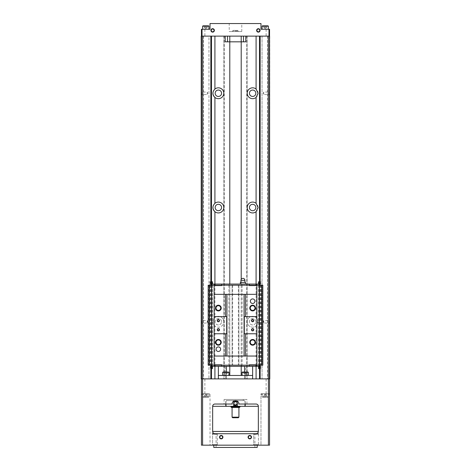 <?xml version="1.0" encoding="UTF-8"?>
<svg xmlns="http://www.w3.org/2000/svg" width="471" height="471" viewBox="0 0 471 471"><rect width="100%" height="100%" fill="white"/><g stroke="black" fill="none" stroke-linecap="round" stroke-linejoin="round"><path stroke-width="0.35" stroke-dasharray="2.35 1.77" d="M214.935 433.738A2.284 2.284 0 0 1 214.046 433.561A2.284 2.284 0 0 0 214.935 433.738C212.386 432.643 212.386 432.643 214.935 433.738C212.386 432.643 212.386 432.643 214.935 433.738L256.065 433.738C258.614 432.643 258.614 432.643 256.065 433.738C258.614 432.643 258.614 432.643 256.065 433.738L253.21 433.738L256.065 433.738A2.284 2.284 0 0 0 256.954 433.561A2.284 2.284 0 0 1 256.065 433.738L258.92 433.738L256.065 433.738M216.077 447.45L254.923 447.45L216.077 447.45L216.077 433.738L254.923 433.738L216.077 433.738M257.207 447.45L213.793 447.45M263.548 397.177L266.863 397.177L263.548 397.177M204.137 397.177L207.452 397.177L204.137 397.177M207.222 397.171L204.367 397.171L207.222 397.171L204.367 397.171L207.222 397.171L207.222 395.693L204.367 395.693L207.222 395.693L206.504 395.693L207.222 395.693L207.222 397.171L207.222 395.693L205.792 395.693L205.792 397.171L205.792 395.693L204.367 395.693L204.367 397.171L204.367 395.693L207.222 395.693L206.504 395.693L207.222 395.693L207.222 397.171M214.911 325.956C212.303 323.165 212.303 320.374 214.911 317.578A5.428 5.428 0 0 1 223.79 321.764A5.428 5.428 0 0 1 214.911 325.956L214.911 366.326M214.911 378.896L211.485 378.896L211.485 36.12L259.515 36.12L259.515 378.896L214.911 378.896M256.089 317.578L258.067 321.764L256.089 325.956A5.428 5.428 0 0 1 248.682 325.479A5.428 5.428 0 0 1 248.682 318.055A5.428 5.428 0 0 1 256.089 317.578L256.089 284.06M226.716 406.314L244.643 406.314L226.716 406.314L225.786 405.743M230.931 406.314L240.069 406.314L230.931 406.314M245.214 405.743L244.284 406.314M238.026 406.314L237.26 405.743L233.74 405.743L232.974 406.314M245.05 404.03L245.214 401.174L244.284 400.603L245.05 401.174L245.05 405.743M225.95 404.03L225.786 401.174L226.716 400.603L225.95 401.174L225.95 405.743M233.74 405.743L233.74 401.174L232.974 400.603L238.026 400.603L237.26 401.174L233.74 401.174L232.974 400.603L226.357 400.603L244.643 400.603L238.026 400.603L237.26 401.174L237.26 405.743M227.728 400.603L243.272 400.603L227.728 400.603L227.728 399.461L243.272 399.461L227.728 399.461M232.073 404.03C231.867 399.614 239.127 399.608 238.927 404.03L232.073 404.03M201.453 378.896L201.453 393.75L210.019 393.75L201.453 393.75L201.453 445.166L210.019 445.166L210.019 393.75L210.019 445.166L260.981 445.166L260.981 393.75L269.547 393.75L269.547 378.896L211.485 378.896M201.453 29.261L210.019 29.261L210.019 23.55L260.981 23.55L260.981 29.261L269.547 29.261L269.547 36.12L201.453 36.12L201.564 378.896M229.218 23.55L241.782 23.55L229.218 23.55L229.218 31.545L241.782 31.545L229.218 31.545M269.777 36.12L201.223 36.12L201.223 378.896L269.777 378.896L269.777 36.12M226.027 375.469L245.785 375.469L226.027 375.469L226.027 378.896L252.639 378.896L226.027 378.896M259.515 36.12L269.436 36.12L269.547 378.896M267.493 36.12L267.493 378.896M255.835 207.505A3.197 3.197 0 0 0 251.037 204.738A3.197 3.197 0 0 0 251.037 210.278A3.197 3.197 0 0 0 255.835 207.505M255.835 93.246A3.197 3.197 0 0 0 251.037 90.479A3.197 3.197 0 0 0 251.037 96.019A3.197 3.197 0 0 0 255.835 93.246M255.835 321.764A3.197 3.197 0 0 0 251.037 318.997A3.197 3.197 0 0 0 251.037 324.537A3.197 3.197 0 0 0 255.835 321.764A3.197 3.197 0 0 0 251.037 318.997A3.197 3.197 0 0 0 251.037 324.537A3.197 3.197 0 0 0 255.835 321.764M247.098 36.12L247.098 378.896L247.098 36.12M246.757 36.12L246.757 378.896M224.243 36.12L224.243 378.896M223.902 36.12L223.902 378.896L223.902 36.12M221.558 207.505A3.197 3.197 0 0 0 216.76 204.738A3.197 3.197 0 0 0 216.76 210.278A3.197 3.197 0 0 0 221.558 207.505M221.558 93.246A3.197 3.197 0 0 0 216.76 90.479A3.197 3.197 0 0 0 216.76 96.019A3.197 3.197 0 0 0 221.558 93.246M221.558 321.764A3.197 3.197 0 0 0 216.76 318.997A3.197 3.197 0 0 0 216.76 324.537A3.197 3.197 0 0 0 221.558 321.764A3.197 3.197 0 0 0 216.76 318.997A3.197 3.197 0 0 0 216.76 324.537A3.197 3.197 0 0 0 221.558 321.764M203.507 36.12L203.507 378.896M201.564 91.763L201.564 94.736L201.564 91.763L201.841 94.453L201.841 92.039L207.275 92.039L207.275 94.453L207.275 92.039L207.717 93.246L207.275 94.453L201.564 94.736M201.564 320.28L201.564 323.253L201.564 320.28L201.841 322.971L201.841 320.557L207.275 320.557L207.275 322.971L207.275 320.557L207.717 321.764L207.275 322.971L201.564 323.253M201.564 36.12L211.426 36.12L211.426 378.896M210.855 285.202L210.855 365.184M211.426 285.202L211.426 365.184M211.426 36.12L208.971 36.12L208.971 378.896L208.971 36.12L211.485 36.12M211.485 281.776L211.485 368.61M259.515 281.776L259.515 368.61M259.515 378.896L269.436 378.896M262.029 36.12L262.029 378.896L262.029 36.12M259.574 36.12L259.574 378.896M259.574 285.202L259.574 365.184M260.145 285.202L260.145 365.184M269.436 91.763L269.436 94.736L269.436 91.763L269.159 94.453L269.159 92.039L263.725 92.039L263.725 94.453L263.725 92.039L263.283 93.246L263.725 94.453L269.436 94.736M269.436 320.28L269.436 323.253L269.436 320.28L269.159 322.971L269.159 320.557L263.725 320.557L263.725 322.971L263.725 320.557L263.283 321.764L263.725 322.971L269.436 323.253M269.547 445.166L269.547 394.321L260.981 394.321L260.981 445.166L269.547 445.166M260.981 394.321L260.981 393.75L269.547 393.75L269.547 394.321M244.973 375.469L244.973 378.896M245.785 366.326L218.361 366.326L252.639 366.326L245.785 366.326L245.785 375.469M225.215 366.326L225.215 375.469M229.789 375.469L241.211 375.469L229.789 375.469M222.648 375.469L228.93 375.469L222.648 375.469M242.07 375.469L248.352 375.469L242.07 375.469M252.639 375.469L218.361 375.469M244.643 372.037L244.643 375.469M226.357 372.037L226.357 375.469M248.352 372.384L242.07 372.384M248.011 372.037L242.412 372.037M243.554 372.037L246.869 372.037L243.784 372.267M245.214 372.049L243.784 372.049L246.639 372.049L245.214 372.049L245.214 373.527L243.784 373.527L243.784 372.049L243.784 373.527L245.214 373.527L245.214 372.049M246.639 372.049L246.639 373.527L246.639 372.049M228.93 372.384L222.648 372.384M228.588 372.037L222.989 372.037M224.131 372.037L227.446 372.037L224.361 372.267M225.786 372.049L227.216 372.049L225.786 372.049L225.786 373.527L224.361 373.527L224.361 372.049L224.361 373.527L225.786 373.527L225.786 372.049M227.216 372.049L227.216 373.527L227.216 372.049M226.504 373.527L224.361 373.527L226.504 373.527M227.216 373.527L225.786 374.951L224.361 373.527M245.927 373.527L243.784 373.527L245.927 373.527M246.639 373.527L245.214 374.951L243.784 373.527M243.495 36.12L225.215 36.12L243.495 36.12M262.064 29.261L268.352 29.261L262.064 29.261L268.352 29.261L262.064 29.261L262.064 26.176L268.352 26.176L262.064 26.176L262.406 25.834L268.005 25.834L262.406 25.834L268.005 25.834L268.352 26.176L262.064 26.176M202.648 29.261L208.936 29.261L202.648 29.261L208.936 29.261L202.648 29.261L202.648 26.176L208.936 26.176L202.648 26.176L208.936 26.176L208.936 29.261M225.215 36.12L225.215 41.831L245.785 41.831L245.785 36.12M229.789 41.831L241.211 41.831L229.789 41.831L229.789 36.12M241.211 41.831L241.211 36.12M229.789 366.326L229.789 284.06M263.548 25.834L266.863 25.834L263.548 25.834M265.208 25.84L263.778 25.84L266.633 25.84L263.778 25.84L266.633 25.84L265.208 25.84L265.208 27.318L263.778 27.318L263.778 25.84L263.778 27.318L265.208 27.318L265.208 25.84L265.208 27.318L265.921 27.318L263.778 27.318L266.633 27.318L266.633 25.84L266.633 27.318L263.778 27.318L263.778 25.84L263.778 27.318L265.208 27.318L265.208 25.84M208.936 26.176L208.594 25.834L202.995 25.834L208.594 25.834L202.995 25.834L202.648 26.176M204.137 25.834L207.452 25.834L204.137 25.834M205.792 25.84L207.222 25.84L204.367 25.84L207.222 25.84L205.792 25.84L205.792 27.318L204.367 27.318L204.367 25.84L204.367 27.318L205.792 27.318L205.792 25.84L205.792 27.318L206.504 27.318L204.367 27.318L207.222 27.318L207.222 25.84L207.222 27.318L204.367 27.318L204.367 25.84L204.367 27.318L205.792 27.318L205.792 25.84M266.633 27.318L265.921 27.318L266.633 27.318L266.633 25.84L266.633 27.318L263.778 27.318L266.633 27.318L265.208 28.749L263.778 27.318L265.208 28.749L266.633 27.318M207.222 27.318L206.504 27.318L207.222 27.318L207.222 25.84L207.222 27.318L204.367 27.318L207.222 27.318L205.792 28.749L204.367 27.318L205.792 28.749L207.222 27.318M233.216 30.403L237.784 30.403L233.216 30.403L232.645 30.974L238.355 30.974L232.645 30.974L232.645 31.545L238.355 31.545L232.645 31.545M262.064 393.75L268.352 393.75L262.064 393.75L268.352 393.75L262.064 393.75L262.064 396.835L268.352 396.835L262.064 396.835L268.352 396.835L262.064 396.835L262.064 393.75M202.648 393.75L208.936 393.75L202.648 393.75L208.936 393.75L202.648 393.75L202.648 396.835L208.936 396.835L202.648 396.835L208.936 396.835L202.648 396.835L202.648 393.75M258.349 431.454L258.349 406.314A2.284 2.284 0 0 0 256.065 404.03L214.935 404.03A2.284 2.284 0 0 0 212.651 406.314L212.651 431.454M213.163 432.896A2.284 2.284 0 0 0 213.475 433.214A2.284 2.284 0 0 1 213.163 432.896M257.525 433.214A2.284 2.284 0 0 0 257.837 432.896A2.284 2.284 0 0 1 257.525 433.214M224.072 399.461L246.928 399.461L224.072 399.461L224.072 404.03M238.355 417.742L232.645 417.742M238.927 417.171L232.073 417.171M232.073 407.462L238.927 407.462L232.073 407.462M239.498 407.462L231.502 407.462M240.069 406.891L230.931 406.891M236.713 404.671A1.713 1.713 0 0 1 233.787 403.459A1.713 1.713 0 0 1 234.275 402.263M234.287 402.246A1.713 1.713 0 0 1 236.713 402.246M236.713 402.252A1.713 1.713 0 0 1 236.725 404.66M258.067 321.764A5.428 5.428 0 0 0 249.924 317.065A5.428 5.428 0 0 0 249.924 326.468A5.428 5.428 0 0 0 258.067 321.764M258.067 93.246A5.428 5.428 0 0 0 249.924 88.548A5.428 5.428 0 0 0 249.924 97.95A5.428 5.428 0 0 0 258.067 93.246M258.067 207.505A5.428 5.428 0 0 0 249.924 202.807A5.428 5.428 0 0 0 249.924 212.209A5.428 5.428 0 0 0 258.067 207.505M223.79 321.764A5.428 5.428 0 0 0 215.647 317.065A5.428 5.428 0 0 0 215.647 326.468A5.428 5.428 0 0 0 223.79 321.764M214.911 97.438A5.428 5.428 0 0 0 223.79 93.246A5.428 5.428 0 0 0 218.356 87.818A5.428 5.428 0 0 0 212.933 93.258M214.911 211.697A5.428 5.428 0 0 0 223.79 207.505A5.428 5.428 0 0 0 218.356 202.077A5.428 5.428 0 0 0 212.933 207.517M262.406 397.177L268.005 397.177L262.406 397.177L262.064 396.835L262.406 397.177L268.005 397.177L262.406 397.177M202.995 397.177L208.594 397.177L202.995 397.177L202.648 396.835L202.995 397.177L208.594 397.177L202.995 397.177M264.496 395.693L265.921 395.693L263.778 395.693L263.778 397.171L263.778 395.693L265.208 395.693L265.208 397.171L265.208 395.693L264.496 395.693L266.633 395.693L264.496 395.693M266.633 395.693L266.633 397.171L266.633 395.693L265.921 395.693L266.633 395.693L265.921 395.693L266.633 395.693L266.633 397.171L266.633 395.693L265.208 394.262L266.633 395.693M205.792 394.262L207.222 395.693L205.792 394.262L204.367 395.693L204.367 397.171L204.367 395.693L205.792 394.262M205.792 395.693L205.792 397.171L205.792 395.693M265.208 395.693L265.208 397.171L265.208 395.693M263.778 395.693L263.778 397.171L263.778 395.693L265.208 394.262L263.778 395.693M211.244 30.403A1.407 1.407 0 0 1 213.351 29.19A1.407 1.407 0 0 1 213.351 31.622A1.407 1.407 0 0 1 211.244 30.403M256.948 30.403A1.407 1.407 0 0 1 259.056 29.19A1.407 1.407 0 0 1 259.056 31.622A1.407 1.407 0 0 1 256.948 30.403M213.793 445.166L257.207 445.166L213.793 445.166M212.574 433.738L217.296 433.738L212.574 433.738L212.574 444.671L217.296 444.671L212.574 444.671L212.08 445.166L217.79 445.166L212.08 445.166L217.79 445.166L212.08 445.166L212.574 444.671L217.296 444.671L212.574 444.671L212.574 434.233L217.296 434.233L212.574 434.233L212.08 433.738L213.057 432.761M253.704 433.738L258.426 433.738L253.704 433.738L253.704 444.671L258.426 444.671L253.704 444.671L253.21 445.166L258.92 445.166L253.21 445.166L258.92 445.166L253.21 445.166L253.704 444.671L258.426 444.671L253.704 444.671L253.704 434.233L258.426 434.233L253.704 434.233L253.21 433.738M219.816 437.165A1.407 1.407 0 0 1 221.918 435.952A1.407 1.407 0 0 1 221.918 438.383A1.407 1.407 0 0 1 219.816 437.165M248.376 437.165A1.407 1.407 0 0 1 250.484 435.952A1.407 1.407 0 0 1 250.484 438.383A1.407 1.407 0 0 1 248.376 437.165M214.876 366.326L221.847 366.326L214.876 366.326L214.876 364.613L221.847 364.613L214.876 364.613M229.218 366.326L241.782 366.326L229.218 366.326L229.218 365.184L241.782 365.184L229.218 365.184M259.574 368.61L261.199 368.61L258.567 368.61L258.567 366.326L260.74 366.326L210.26 366.326L212.433 366.326L212.433 368.61L211.974 368.61L211.974 365.184L261.211 365.184L208.182 365.184M249.153 366.326L256.124 366.326L249.153 366.326L249.153 364.613L256.124 364.613L249.153 364.613M245.497 284.06L240.357 284.06L245.497 284.06M214.876 284.06L221.847 284.06L214.876 284.06L214.876 285.773L221.847 285.773L214.876 285.773M229.218 284.06L241.782 284.06L229.218 284.06L229.218 285.202L241.782 285.202L229.218 285.202M210.26 284.06L212.433 284.06L210.26 284.06L210.26 281.776L210.26 284.06M259.574 281.776L261.199 281.776L258.567 281.776L258.567 284.06L212.433 284.06L212.433 281.776L211.974 281.776L211.974 285.202L259.026 285.202L209.801 285.202L211.974 285.202L211.974 281.776L209.801 281.776L209.801 285.202L211.962 285.202L208.182 285.202M249.153 284.06L256.124 284.06L249.153 284.06L249.153 285.773L256.124 285.773L249.153 285.773M256.866 356.041L214.134 356.041M229.789 365.184L241.211 365.184L229.789 365.184L229.789 285.202L241.211 285.202L229.789 285.202M262.818 285.202L209.789 285.202L209.789 365.184L211.974 365.184L209.801 365.184L209.789 285.202L209.801 365.184M262.818 365.184L211.974 365.184L211.974 368.61L209.801 368.61L211.426 368.61M262.577 285.202L262.577 365.184M261.546 285.202L261.546 365.184M261.199 285.202L261.199 365.184M260.522 285.202L260.522 365.184M259.038 285.202L259.038 365.184L259.038 285.202M258.467 285.202L258.467 365.184M242.129 285.202L242.129 365.184M238.927 285.202L238.927 365.184L238.927 285.202M238.355 285.202L238.355 365.184M232.645 285.202L232.645 365.184M232.073 285.202L232.073 365.184L232.073 285.202M228.871 285.202L228.871 365.184M212.533 285.202L212.533 365.184M211.962 285.202L211.962 365.184L211.962 285.202M210.478 285.202L210.478 365.184M209.454 285.202L209.454 365.184M208.423 285.202L208.423 365.184M211.62 285.202L211.62 365.184M214.134 285.202L214.134 365.184M256.866 294.346L214.134 294.346M256.866 285.202L256.866 365.184M259.38 285.202L259.38 365.184M259.026 281.776L259.026 285.202M211.426 281.776L209.801 281.776L209.801 285.202M211.974 281.776L211.974 285.202M214.376 284.06L214.376 285.202M256.624 284.06L256.624 285.202M258.567 281.776L258.567 284.06L258.567 281.776L260.74 281.776L260.74 284.06L260.74 281.776L258.567 281.776M212.433 281.776L212.433 284.06L212.433 281.776L210.26 281.776L212.433 281.776M259.026 368.61L259.026 365.184M211.974 368.61L211.974 365.184M214.376 366.326L214.376 365.184M256.624 366.326L256.624 365.184M212.433 368.61L212.433 366.326L212.433 368.61L210.26 368.61L210.26 366.326L210.26 368.61L212.433 368.61M258.567 368.61L258.567 366.326L258.567 368.61L260.74 368.61L260.74 366.326L260.74 368.61L258.567 368.61M256.866 316.624L244.296 316.624M256.866 333.762L244.296 333.762M226.704 333.762L214.134 333.762M226.704 316.624L214.134 316.624M215.218 285.773L221.505 285.773L215.218 285.773L215.218 284.06L221.505 284.06L215.218 284.06M249.495 285.773L255.782 285.773L249.495 285.773L249.495 284.06L255.782 284.06L249.495 284.06M215.218 364.613L221.505 364.613L215.218 364.613L215.218 366.326L221.505 366.326L215.218 366.326M249.495 364.613L255.782 364.613L249.495 364.613L249.495 366.326L255.782 366.326L249.495 366.326M216.001 308.052A2.361 2.361 0 0 1 218.361 305.691A2.361 2.361 0 0 1 220.722 308.052A2.361 2.361 0 0 1 218.361 310.418A2.361 2.361 0 0 1 216.001 308.052M250.278 308.052A2.361 2.361 0 0 1 252.639 305.691A2.361 2.361 0 0 1 254.999 308.052A2.361 2.361 0 0 1 252.639 310.418A2.361 2.361 0 0 1 250.278 308.052M216.001 342.335A2.361 2.361 0 0 1 218.361 339.968A2.361 2.361 0 0 1 220.722 342.335A2.361 2.361 0 0 1 218.361 344.695A2.361 2.361 0 0 1 216.001 342.335M250.278 342.335A2.361 2.361 0 0 1 252.639 339.968A2.361 2.361 0 0 1 254.999 342.335A2.361 2.361 0 0 1 252.639 344.695A2.361 2.361 0 0 1 250.278 342.335M217.467 329.765A0.895 0.895 0 0 1 218.361 328.87A0.895 0.895 0 0 1 219.256 329.765A0.895 0.895 0 0 1 218.361 330.66A0.895 0.895 0 0 1 217.467 329.765M217.467 320.621A0.895 0.895 0 0 1 218.361 319.727A0.895 0.895 0 0 1 219.256 320.621A0.895 0.895 0 0 1 218.361 321.516A0.895 0.895 0 0 1 217.467 320.621M251.744 329.765A0.895 0.895 0 0 1 252.639 328.87A0.895 0.895 0 0 1 253.533 329.765A0.895 0.895 0 0 1 252.639 330.66A0.895 0.895 0 0 1 251.744 329.765M251.744 320.621A0.895 0.895 0 0 1 252.639 319.727A0.895 0.895 0 0 1 253.533 320.621A0.895 0.895 0 0 1 252.639 321.516A0.895 0.895 0 0 1 251.744 320.621M244.926 282.347L240.928 282.347L244.926 282.347M240.357 282.347L245.497 282.347M250.354 301.199A2.284 2.284 0 0 1 253.781 299.22A2.284 2.284 0 0 1 253.781 303.177A2.284 2.284 0 0 1 250.354 301.199M216.077 349.188A2.284 2.284 0 0 1 219.504 347.209A2.284 2.284 0 0 1 219.504 351.166A2.284 2.284 0 0 1 216.077 349.188M214.911 284.06L214.911 317.578M256.089 325.956L256.089 366.326M266.121 393.75L266.121 378.896M204.879 393.75L204.879 378.896M266.121 29.261L266.121 36.12M204.879 29.261L204.879 36.12M201.453 394.321L210.019 394.321M258.349 406.314A2.284 2.284 0 0 0 256.065 404.03M214.935 404.03A2.284 2.284 0 0 0 212.651 406.314M240.928 280.345L244.926 280.345M245.214 404.03L245.214 401.174L244.643 400.603M225.786 404.03L225.786 401.174L226.357 400.603M241.211 366.326L241.211 279.315M268.352 29.261L268.352 26.176M237.784 30.403L238.355 31.545M241.782 31.545L241.782 23.55M254.923 447.45L254.923 433.738M246.928 404.03L246.928 399.461M243.272 400.603L243.272 399.461M268.005 397.177L268.352 396.835L268.352 393.75L268.352 396.835L268.005 397.177M208.594 397.177L208.936 396.835L208.936 393.75L208.936 396.835L208.594 397.177M258.426 433.738L258.426 444.671L258.92 445.166L258.426 444.671L258.426 434.233L258.92 433.738L257.943 432.761M217.296 433.738L217.296 444.671L217.79 445.166L217.296 444.671L217.296 434.233L217.79 433.738M241.211 285.202L241.211 365.184M241.782 284.06L241.782 285.202M241.782 366.326L241.782 365.184M221.847 285.773L221.847 284.06M221.505 285.773L221.505 284.06M256.124 285.773L256.124 284.06M255.782 285.773L255.782 284.06M221.847 366.326L221.847 364.613M221.505 366.326L221.505 364.613M256.124 366.326L256.124 364.613M255.782 366.326L255.782 364.613"/><path stroke-width="0.71" d="M212.651 431.454A2.284 2.284 0 0 0 213.163 432.896A2.284 2.284 0 0 1 212.651 431.454A2.284 2.284 0 0 0 214.935 433.738L256.065 433.738A2.284 2.284 0 0 0 258.349 431.454L212.651 431.454L212.651 406.314A2.284 2.284 0 0 1 214.935 404.03L232.073 404.03A3.427 3.427 0 0 1 235.5 400.603A3.427 3.427 0 0 1 238.927 404.03L256.065 404.03A2.284 2.284 0 0 1 258.349 406.314L258.349 431.454A2.284 2.284 0 0 1 257.837 432.896A2.284 2.284 0 0 0 258.349 431.454M213.793 445.166L213.793 447.45L257.207 447.45L257.207 445.166M212.933 93.258A5.428 5.428 0 0 0 214.911 97.438C212.297 94.653 212.297 91.857 214.911 89.06A5.428 5.428 0 0 1 223.79 93.246A5.428 5.428 0 0 1 214.911 97.438L214.911 203.319A5.428 5.428 0 0 1 223.79 207.505A5.428 5.428 0 0 1 214.911 211.697C212.297 208.912 212.297 206.115 214.911 203.319M256.089 89.06L258.067 93.246L256.089 97.438A5.428 5.428 0 0 1 248.682 96.961A5.428 5.428 0 0 1 248.682 89.537A5.428 5.428 0 0 1 256.089 89.06L256.089 36.12M256.089 203.319L258.067 207.505L256.089 211.697A5.428 5.428 0 0 1 248.682 211.22A5.428 5.428 0 0 1 248.682 203.796A5.428 5.428 0 0 1 256.089 203.319L256.089 97.438M212.651 406.314L232.974 406.314L233.74 405.743L233.74 401.174L237.26 401.174L237.26 405.743L238.026 406.314L244.643 406.314L245.214 405.743L245.214 404.03M233.74 405.743L237.26 405.743M235.5 401.745C234.458 401.851 233.887 402.422 233.787 403.459C234.493 407.809 239.851 402.452 235.5 401.745M232.974 406.314L238.026 406.314M244.284 406.314L245.214 405.743M226.357 406.314L225.786 405.743L226.716 406.314M245.05 405.743L245.05 404.03M225.95 405.743L225.95 404.03M201.453 29.261L201.453 36.12L201.453 29.261L210.019 29.261L210.019 23.55L260.981 23.55L260.981 29.261L269.547 29.261L269.777 378.896L201.223 378.896L201.223 36.12L269.547 36.12M256.636 30.403A1.713 1.713 0 0 1 259.209 28.919A1.713 1.713 0 0 1 259.209 31.893A1.713 1.713 0 0 1 256.636 30.403M210.931 30.403A1.713 1.713 0 0 1 213.504 28.919A1.713 1.713 0 0 1 213.504 31.893A1.713 1.713 0 0 1 210.931 30.403M201.564 36.12L201.564 378.896M202.707 36.12L202.707 378.896M210.855 36.12L210.855 285.202M210.855 365.184L210.855 378.896M211.426 36.12L211.426 285.202M211.426 365.184L211.426 378.896M211.485 36.12L211.485 281.776M211.485 368.61L211.485 378.896M259.515 36.12L259.515 281.776M259.515 368.61L259.515 378.896M259.574 36.12L259.574 285.202M259.574 365.184L259.574 378.896M260.145 36.12L260.145 285.202M260.145 365.184L260.145 378.896M268.293 36.12L268.293 378.896M269.436 36.12L269.436 378.896M201.453 378.896L201.453 445.166L269.547 445.166L269.547 378.896M248.07 437.165A1.713 1.713 0 0 1 250.637 435.681A1.713 1.713 0 0 1 250.637 438.648A1.713 1.713 0 0 1 248.07 437.165M219.504 437.165A1.713 1.713 0 0 1 222.076 435.681A1.713 1.713 0 0 1 222.076 438.648A1.713 1.713 0 0 1 219.504 437.165M218.361 366.326L218.361 375.469L244.973 375.469L244.973 378.896M226.027 375.469L226.027 378.896M252.639 366.326L252.639 378.896M244.973 375.469L252.639 375.469M244.643 366.326L244.643 372.037M226.357 366.326L226.357 372.037M242.07 375.469L242.07 372.384L248.352 372.384L248.352 375.469M242.07 372.384L242.412 372.037L248.011 372.037L248.352 372.384M222.648 375.469L222.648 372.384L228.93 372.384L228.93 375.469M222.648 372.384L222.989 372.037L228.588 372.037L228.93 372.384M229.789 284.06L229.789 41.831L245.785 41.831L245.785 36.12M229.789 36.12L229.789 41.831L225.215 41.831L225.215 36.12M241.211 279.315L241.211 36.12M229.789 375.469L229.789 366.326M262.064 29.261L262.064 26.176L268.352 26.176L268.352 29.261M262.064 26.176L262.406 25.834L268.005 25.834L268.352 26.176M202.648 29.261L202.648 26.176L208.936 26.176L208.936 29.261M202.648 26.176L202.995 25.834L208.594 25.834L208.936 26.176M213.475 433.214A2.284 2.284 0 0 0 214.046 433.561A2.284 2.284 0 0 1 213.475 433.214M256.954 433.561A2.284 2.284 0 0 0 257.525 433.214A2.284 2.284 0 0 1 256.954 433.561M238.927 417.171L232.073 417.171L232.645 417.742L238.355 417.742L238.927 417.171L238.927 407.462M232.073 417.171L232.073 407.462M240.069 406.891L230.931 406.891L231.502 407.462L239.498 407.462L240.069 406.314M230.931 406.891L230.931 406.314M255.835 93.246A3.197 3.197 0 0 0 251.037 90.479A3.197 3.197 0 0 0 251.037 96.019A3.197 3.197 0 0 0 255.835 93.246M255.835 207.505A3.197 3.197 0 0 0 251.037 204.738A3.197 3.197 0 0 0 251.037 210.278A3.197 3.197 0 0 0 255.835 207.505M221.558 93.246A3.197 3.197 0 0 0 216.76 90.479A3.197 3.197 0 0 0 216.76 96.019A3.197 3.197 0 0 0 221.558 93.246M221.558 207.505A3.197 3.197 0 0 0 216.76 204.738A3.197 3.197 0 0 0 216.76 210.278A3.197 3.197 0 0 0 221.558 207.505M212.933 207.517A5.428 5.428 0 0 0 214.911 211.697L214.911 284.06M211.244 30.403A1.407 1.407 0 0 1 213.351 29.19A1.407 1.407 0 0 1 213.351 31.622A1.407 1.407 0 0 1 211.244 30.403M256.948 30.403A1.407 1.407 0 0 1 259.056 29.19A1.407 1.407 0 0 1 259.056 31.622A1.407 1.407 0 0 1 256.948 30.403M219.816 437.165A1.407 1.407 0 0 1 221.918 435.952A1.407 1.407 0 0 1 221.918 438.383A1.407 1.407 0 0 1 219.816 437.165M248.376 437.165A1.407 1.407 0 0 1 250.484 435.952A1.407 1.407 0 0 1 250.484 438.383A1.407 1.407 0 0 1 248.376 437.165M211.426 368.61L212.433 368.61L212.433 366.326L258.567 366.326L258.567 368.61L259.026 368.61L259.026 365.184M211.426 281.776L212.433 281.776L212.433 284.06L258.567 284.06L258.567 281.776L259.026 281.776L259.026 285.202M249.783 342.335A2.855 2.855 0 0 1 254.069 339.856A2.855 2.855 0 0 1 254.069 344.807A2.855 2.855 0 0 1 249.783 342.335M209.312 285.202L209.312 365.184L208.182 365.184L208.182 285.202L214.134 285.202L214.134 294.346L245.438 294.346L245.438 316.624L244.296 316.624L244.296 333.762L256.866 333.762L256.866 365.184L262.818 365.184L262.818 285.202L261.688 285.202L261.688 365.184M245.438 333.762L245.438 356.041L256.866 356.041M216.077 349.188A2.284 2.284 0 0 1 219.504 347.209A2.284 2.284 0 0 1 219.504 351.166A2.284 2.284 0 0 1 216.077 349.188M215.506 342.335A2.855 2.855 0 0 1 219.792 339.856A2.855 2.855 0 0 1 219.792 344.807A2.855 2.855 0 0 1 215.506 342.335M214.134 294.346L214.134 333.762L225.562 333.762L225.562 356.041L245.438 356.041M214.134 333.762L214.134 356.041L225.562 356.041M214.134 356.041L214.134 365.184L256.866 365.184M214.134 285.202L261.688 285.202M209.312 365.184L214.134 365.184M211.62 285.202L211.62 365.184M256.866 285.202L256.866 333.762M259.38 285.202L259.38 365.184M211.974 281.776L211.974 285.202M214.376 284.06L214.376 285.202M256.624 284.06L256.624 285.202M259.026 281.776L259.574 281.776M211.974 368.61L211.974 365.184M214.376 366.326L214.376 365.184M256.624 366.326L256.624 365.184M259.026 368.61L259.574 368.61M250.354 301.199A2.284 2.284 0 0 1 253.781 299.22A2.284 2.284 0 0 1 253.781 303.177A2.284 2.284 0 0 1 250.354 301.199M249.783 308.052A2.855 2.855 0 0 1 254.069 305.579A2.855 2.855 0 0 1 254.069 310.53A2.855 2.855 0 0 1 249.783 308.052M245.438 316.624L256.866 316.624M245.438 294.346L256.866 294.346M215.506 308.052A2.855 2.855 0 0 1 219.792 305.579A2.855 2.855 0 0 1 219.792 310.53A2.855 2.855 0 0 1 215.506 308.052M214.134 316.624L226.704 316.624L226.704 333.762L225.562 333.762M225.562 294.346L225.562 316.624M226.928 294.346L226.928 356.041M244.072 294.346L244.072 356.041M251.496 320.621A1.142 1.142 0 0 1 253.21 319.632A1.142 1.142 0 0 1 253.21 321.611A1.142 1.142 0 0 1 251.496 320.621M251.496 329.765A1.142 1.142 0 0 1 253.21 328.776A1.142 1.142 0 0 1 253.21 330.754A1.142 1.142 0 0 1 251.496 329.765M217.219 320.621A1.142 1.142 0 0 1 218.933 319.632A1.142 1.142 0 0 1 218.933 321.611A1.142 1.142 0 0 1 217.219 320.621M217.219 329.765A1.142 1.142 0 0 1 218.933 328.776A1.142 1.142 0 0 1 218.933 330.754A1.142 1.142 0 0 1 217.219 329.765M216.001 308.052A2.361 2.361 0 0 1 219.545 306.009A2.361 2.361 0 0 1 219.545 310.101A2.361 2.361 0 0 1 216.001 308.052M250.278 308.052A2.361 2.361 0 0 1 253.822 306.009A2.361 2.361 0 0 1 253.822 310.101A2.361 2.361 0 0 1 250.278 308.052M216.001 342.335A2.361 2.361 0 0 1 219.545 340.286A2.361 2.361 0 0 1 219.545 344.378A2.361 2.361 0 0 1 216.001 342.335M250.278 342.335A2.361 2.361 0 0 1 253.822 340.286A2.361 2.361 0 0 1 253.822 344.378A2.361 2.361 0 0 1 250.278 342.335M217.467 329.765A0.895 0.895 0 0 1 218.809 328.988A0.895 0.895 0 0 1 218.809 330.536A0.895 0.895 0 0 1 217.467 329.765M217.467 320.621A0.895 0.895 0 0 1 218.809 319.85A0.895 0.895 0 0 1 218.809 321.399A0.895 0.895 0 0 1 217.467 320.621M251.744 329.765A0.895 0.895 0 0 1 253.086 328.988A0.895 0.895 0 0 1 253.086 330.536A0.895 0.895 0 0 1 251.744 329.765M251.744 320.621A0.895 0.895 0 0 1 253.086 319.85A0.895 0.895 0 0 1 253.086 321.399A0.895 0.895 0 0 1 251.744 320.621M242.924 278.349A2.002 2.002 0 0 0 240.928 280.345L244.926 280.345A2.002 2.002 0 0 0 242.924 278.349C244.143 278.467 244.808 279.132 244.926 280.345L244.926 282.347M245.497 284.06L245.497 282.347L240.357 282.347L240.357 284.06M214.911 366.326L214.911 378.896M214.911 36.12L214.911 89.06M256.089 366.326L256.089 378.896M256.089 211.697L256.089 284.06M268.976 29.261L268.976 36.12M202.024 29.261L202.024 36.12M268.405 445.166L268.405 378.896M202.595 445.166L202.595 378.896M243.495 41.831L243.495 36.12M227.505 41.831L227.505 36.12M258.349 406.314L244.643 406.314M225.786 405.743L225.786 404.03M218.361 375.469L218.361 378.896M241.211 375.469L241.211 366.326M240.928 280.345L240.928 282.347"/></g></svg>
